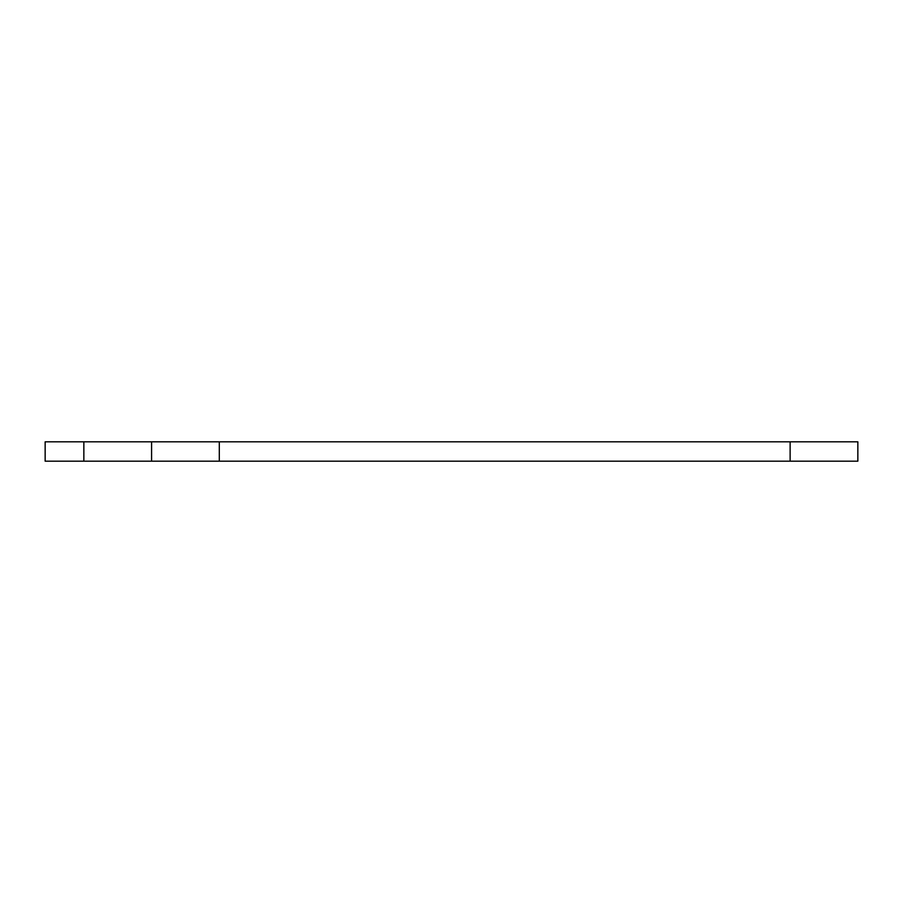 <?xml version="1.0" encoding="UTF-8"?>
<svg xmlns="http://www.w3.org/2000/svg" width="903" height="903" viewBox="0 0 903 903"><rect width="100%" height="100%" fill="white"/><g stroke="black" fill="none" stroke-linecap="round" stroke-linejoin="round"><path stroke-width="1.35" d="M83.855 441.827L45.15 441.827L45.15 461.173L151.58 461.173L151.58 441.827L83.855 441.827L83.855 461.173M151.58 461.173L857.85 461.173L857.85 441.827L151.58 441.827M219.305 461.173L219.305 441.827M790.125 441.827L790.125 461.173"/></g></svg>
